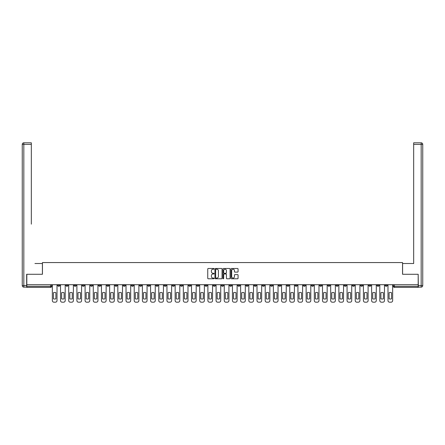 <?xml version="1.0" encoding="UTF-8"?>
<svg xmlns="http://www.w3.org/2000/svg" width="445" height="445" viewBox="0 0 445 445"><rect width="100%" height="100%" fill="white"/><g stroke="black" fill="none" stroke-linecap="round" stroke-linejoin="round"><path stroke-width="0.67" d="M214.106 268.847A0.362 0.362 0 0 0 213.745 268.485L208.271 268.485A0.517 0.517 0 0 0 207.754 269.002L207.754 278.275A0.517 0.517 0 0 0 208.271 278.787L213.745 278.787A0.362 0.362 0 0 0 214.106 278.431A0.362 0.362 0 0 0 213.745 278.069L213.033 278.069A1.647 1.647 0 0 1 211.386 276.417L211.386 275.65A1.647 1.647 0 0 1 213.033 273.998L213.745 273.998A0.362 0.362 0 0 0 214.106 273.636A0.362 0.362 0 0 0 213.745 273.28L213.033 273.28A1.647 1.647 0 0 1 211.386 271.628L211.386 270.855A1.647 1.647 0 0 1 213.033 269.208L213.745 269.208A0.362 0.362 0 0 0 214.106 268.847M327.87 284.711L327.87 285.29L329.973 285.29A1.051 1.051 0 0 1 328.922 286.335A1.051 1.051 0 0 1 327.87 285.29L327.87 284.711M278.754 284.711L278.754 285.29L280.856 285.29A1.051 1.051 0 0 1 279.805 286.335A1.051 1.051 0 0 1 278.754 285.29L278.754 284.711M270.571 284.711L270.571 285.29L272.668 285.29A1.051 1.051 0 0 1 271.617 286.335A1.051 1.051 0 0 1 270.571 285.29L270.571 284.711M221.449 284.711L221.449 285.29L223.551 285.29A1.051 1.051 0 0 1 222.5 286.335A1.051 1.051 0 0 1 221.449 285.29L221.449 284.711M213.266 284.711L213.266 285.29L215.363 285.29A1.051 1.051 0 0 1 214.312 286.335A1.051 1.051 0 0 1 213.266 285.29L213.266 284.711M205.078 284.711L205.078 285.29L207.175 285.29A1.051 1.051 0 0 1 206.13 286.335A1.051 1.051 0 0 1 205.078 285.29L205.078 284.711M188.708 284.711L188.708 285.29L190.805 285.29A1.051 1.051 0 0 1 189.754 286.335A1.051 1.051 0 0 1 188.708 285.29L188.708 284.711M172.332 285.29L172.332 284.711L172.332 285.29A1.051 1.051 0 0 0 173.383 286.335A1.051 1.051 0 0 1 172.332 285.29L174.429 285.29A1.051 1.051 0 0 1 173.383 286.335A1.051 1.051 0 0 0 174.429 285.29L174.429 284.711L174.429 285.29M164.144 285.29L164.144 284.711L164.144 285.29A1.051 1.051 0 0 0 165.195 286.335A1.051 1.051 0 0 1 164.144 285.29L166.246 285.29A1.051 1.051 0 0 1 165.195 286.335M155.961 285.29L155.961 284.711L155.961 285.29A1.051 1.051 0 0 0 157.007 286.335A1.051 1.051 0 0 1 155.961 285.29L158.058 285.29A1.051 1.051 0 0 1 157.007 286.335A1.051 1.051 0 0 0 158.058 285.29L158.058 284.711L158.058 285.29M147.773 284.711L147.773 285.29L149.87 285.29A1.051 1.051 0 0 1 148.825 286.335A1.051 1.051 0 0 1 147.773 285.29L147.773 284.711M139.585 284.711L139.585 285.29L141.688 285.29A1.051 1.051 0 0 1 140.637 286.335A1.051 1.051 0 0 1 139.585 285.29L139.585 284.711M131.403 284.711L131.403 285.29L133.5 285.29A1.051 1.051 0 0 1 132.449 286.335A1.051 1.051 0 0 1 131.403 285.29L131.403 284.711M123.215 285.29L123.215 284.711L123.215 285.29A1.051 1.051 0 0 0 124.266 286.335A1.051 1.051 0 0 1 123.215 285.29L125.312 285.29A1.051 1.051 0 0 1 124.266 286.335M106.845 285.29L106.845 284.711L106.845 285.29A1.051 1.051 0 0 0 107.89 286.335A1.051 1.051 0 0 1 106.845 285.29L108.942 285.29A1.051 1.051 0 0 1 107.89 286.335A1.051 1.051 0 0 0 108.942 285.29L108.942 284.711L108.942 285.29M98.657 285.29L98.657 284.711L98.657 285.29A1.051 1.051 0 0 0 99.708 286.335A1.051 1.051 0 0 1 98.657 285.29L100.754 285.29A1.051 1.051 0 0 1 99.708 286.335A1.051 1.051 0 0 0 100.754 285.29L100.754 284.711L100.754 285.29M90.468 285.29L90.468 284.711L90.468 285.29A1.051 1.051 0 0 0 91.52 286.335A1.051 1.051 0 0 1 90.468 285.29L92.571 285.29A1.051 1.051 0 0 1 91.52 286.335A1.051 1.051 0 0 0 92.571 285.29L92.571 284.711L92.571 285.29M82.28 285.29L82.28 284.711L82.28 285.29A1.051 1.051 0 0 0 83.332 286.335A1.051 1.051 0 0 1 82.28 285.29L84.383 285.29A1.051 1.051 0 0 1 83.332 286.335M74.098 285.29L74.098 284.711L74.098 285.29A1.051 1.051 0 0 0 75.144 286.335A1.051 1.051 0 0 1 74.098 285.29L76.195 285.29A1.051 1.051 0 0 1 75.144 286.335A1.051 1.051 0 0 0 76.195 285.29L76.195 284.711L76.195 285.29M65.91 285.29L65.91 284.711L65.91 285.29A1.051 1.051 0 0 0 66.961 286.335A1.051 1.051 0 0 1 65.91 285.29L68.007 285.29A1.051 1.051 0 0 1 66.961 286.335A1.051 1.051 0 0 0 68.007 285.29L68.007 284.711L68.007 285.29M237.552 272.118A0.517 0.517 0 0 0 238.069 271.606L238.069 269.002A0.517 0.517 0 0 0 237.552 268.485L231.478 268.485A0.517 0.517 0 0 0 230.961 269.002L230.961 278.275A0.517 0.517 0 0 0 231.478 278.787L237.552 278.787A0.517 0.517 0 0 0 238.069 278.275L238.069 275.132A0.517 0.517 0 0 0 237.552 274.615L234.954 274.615A0.517 0.517 0 0 0 234.437 275.132L234.437 276.69A1.379 1.379 0 0 1 233.058 278.069A1.379 1.379 0 0 1 231.684 276.69L231.684 270.588A1.379 1.379 0 0 1 233.058 269.208A1.379 1.379 0 0 1 234.437 270.588L234.437 271.606A0.517 0.517 0 0 0 234.954 272.118L237.552 272.118M27.968 142.817L23.824 142.817L31.328 142.817L27.968 142.817L31.328 142.817L31.328 144.391L23.824 144.391L23.824 285.551L26.656 285.551L26.656 274.27L42.453 274.27L42.453 262.567L402.547 262.567L402.547 274.27L418.183 274.27L418.183 284.711L26.817 284.711L26.817 286.335L51.637 286.335L51.637 284.711L51.637 286.335A1.051 1.051 0 0 1 50.585 287.387L26.817 287.387L26.817 286.335M26.817 274.27L26.817 284.711M222.049 269.002A0.517 0.517 0 0 0 221.532 268.485L215.458 268.485A0.517 0.517 0 0 0 214.941 269.002L214.941 278.275A0.517 0.517 0 0 0 215.458 278.787L221.532 278.787A0.517 0.517 0 0 0 222.049 278.275L222.049 269.002M223.468 268.485L229.542 268.485A0.517 0.517 0 0 1 230.059 269.002L230.059 278.275A0.517 0.517 0 0 1 229.542 278.787L226.944 278.787A0.517 0.517 0 0 1 226.427 278.275L226.427 274.515A0.517 0.517 0 0 0 225.91 273.998L224.185 273.998A0.517 0.517 0 0 0 223.674 274.515L223.674 278.431A0.362 0.362 0 0 1 223.312 278.787A0.362 0.362 0 0 1 222.951 278.431L222.951 269.002A0.517 0.517 0 0 1 223.468 268.485M393.363 284.711L393.363 286.335L418.183 286.335L418.183 287.387L394.415 287.387A1.051 1.051 0 0 1 393.363 286.335A1.051 1.051 0 0 0 394.415 287.387L394.415 284.711M418.183 284.711L418.183 286.335M387.278 284.711L387.278 285.29A1.051 1.051 0 0 1 386.227 286.335A1.051 1.051 0 0 1 385.175 285.29L387.278 285.29M385.175 284.711L385.175 285.29M379.09 284.711L379.09 285.29A1.051 1.051 0 0 1 378.039 286.335A1.051 1.051 0 0 1 376.993 285.29L379.09 285.29M376.993 284.711L376.993 285.29M370.902 285.29L370.902 284.711L370.902 285.29A1.051 1.051 0 0 1 369.856 286.335A1.051 1.051 0 0 1 368.805 285.29L370.902 285.29A1.051 1.051 0 0 1 369.856 286.335M368.805 284.711L368.805 285.29M362.72 284.711L362.72 285.29A1.051 1.051 0 0 1 361.668 286.335A1.051 1.051 0 0 1 360.617 285.29A1.051 1.051 0 0 0 361.668 286.335M360.617 284.711L360.617 285.29L362.72 285.29M354.531 284.711L354.531 285.29A1.051 1.051 0 0 1 353.48 286.335A1.051 1.051 0 0 1 352.429 285.29L354.531 285.29A1.051 1.051 0 0 1 353.48 286.335M352.429 284.711L352.429 285.29M346.344 284.711L346.344 285.29A1.051 1.051 0 0 1 345.292 286.335A1.051 1.051 0 0 1 344.246 285.29A1.051 1.051 0 0 0 345.292 286.335M344.246 284.711L344.246 285.29L346.344 285.29M338.156 284.711L338.156 285.29A1.051 1.051 0 0 1 337.11 286.335A1.051 1.051 0 0 1 336.058 285.29L338.156 285.29M336.058 284.711L336.058 285.29M329.973 284.711L329.973 285.29A1.051 1.051 0 0 1 328.922 286.335M321.785 284.711L321.785 285.29A1.051 1.051 0 0 1 320.734 286.335A1.051 1.051 0 0 1 319.688 285.29L321.785 285.29M319.688 284.711L319.688 285.29M313.597 284.711L313.597 285.29A1.051 1.051 0 0 1 312.551 286.335A1.051 1.051 0 0 1 311.5 285.29L313.597 285.29M311.5 284.711L311.5 285.29M305.415 284.711L305.415 285.29A1.051 1.051 0 0 1 304.363 286.335A1.051 1.051 0 0 1 303.312 285.29A1.051 1.051 0 0 0 304.363 286.335M303.312 284.711L303.312 285.29L305.415 285.29M297.227 284.711L297.227 285.29A1.051 1.051 0 0 1 296.175 286.335A1.051 1.051 0 0 1 295.13 285.29L297.227 285.29M295.13 284.711L295.13 285.29M289.039 284.711L289.039 285.29A1.051 1.051 0 0 1 287.993 286.335A1.051 1.051 0 0 1 286.942 285.29L289.039 285.29M286.942 284.711L286.942 285.29M280.856 284.711L280.856 285.29M272.668 284.711L272.668 285.29L272.668 284.711M264.48 284.711L264.48 285.29A1.051 1.051 0 0 1 263.429 286.335A1.051 1.051 0 0 1 262.383 285.29L264.48 285.29M262.383 284.711L262.383 285.29M256.292 284.711L256.292 285.29A1.051 1.051 0 0 1 255.246 286.335A1.051 1.051 0 0 1 254.195 285.29L256.292 285.29M254.195 284.711L254.195 285.29M248.11 284.711L248.11 285.29A1.051 1.051 0 0 1 247.058 286.335A1.051 1.051 0 0 1 246.007 285.29L248.11 285.29M246.007 284.711L246.007 285.29M239.922 284.711L239.922 285.29A1.051 1.051 0 0 1 238.87 286.335A1.051 1.051 0 0 1 237.825 285.29L239.922 285.29M237.825 284.711L237.825 285.29M231.734 284.711L231.734 285.29A1.051 1.051 0 0 1 230.688 286.335A1.051 1.051 0 0 1 229.637 285.29L231.734 285.29M229.637 284.711L229.637 285.29M223.551 284.711L223.551 285.29A1.051 1.051 0 0 1 222.5 286.335M215.363 284.711L215.363 285.29M207.175 285.29L207.175 284.711L207.175 285.29A1.051 1.051 0 0 1 206.13 286.335M198.993 284.711L198.993 285.29A1.051 1.051 0 0 1 197.942 286.335A1.051 1.051 0 0 1 196.89 285.29A1.051 1.051 0 0 0 197.942 286.335A1.051 1.051 0 0 0 198.993 285.29L196.89 285.29L196.89 284.711M190.805 285.29L190.805 284.711L190.805 285.29A1.051 1.051 0 0 1 189.754 286.335M182.617 284.711L182.617 285.29A1.051 1.051 0 0 1 181.571 286.335A1.051 1.051 0 0 1 180.52 285.29A1.051 1.051 0 0 0 181.571 286.335M180.52 284.711L180.52 285.29L182.617 285.29M166.246 284.711L166.246 285.29L166.246 284.711M149.87 285.29L149.87 284.711L149.87 285.29A1.051 1.051 0 0 1 148.825 286.335M141.688 285.29L141.688 284.711L141.688 285.29A1.051 1.051 0 0 1 140.637 286.335M133.5 285.29L133.5 284.711L133.5 285.29A1.051 1.051 0 0 1 132.449 286.335M125.312 284.711L125.312 285.29L125.312 284.711M117.13 285.29L117.13 284.711L117.13 285.29A1.051 1.051 0 0 1 116.078 286.335A1.051 1.051 0 0 1 115.027 285.29L117.13 285.29A1.051 1.051 0 0 1 116.078 286.335M115.027 284.711L115.027 285.29M84.383 284.711L84.383 285.29L84.383 284.711M59.825 284.711L59.825 285.29A1.051 1.051 0 0 1 58.773 286.335A1.051 1.051 0 0 1 57.722 285.29A1.051 1.051 0 0 0 58.773 286.335A1.051 1.051 0 0 0 59.825 285.29L59.825 284.711M57.722 284.711L57.722 285.29L59.825 285.29M50.585 284.711L50.585 287.387A1.051 1.051 0 0 0 51.637 286.335M216.025 269.208A0.362 0.362 0 0 0 215.664 269.57L215.664 277.708A0.362 0.362 0 0 0 216.025 278.069L216.771 278.069A1.647 1.647 0 0 0 218.417 276.417L218.417 270.855A1.647 1.647 0 0 0 216.771 269.208L216.025 269.208M226.427 270.61A1.379 1.379 0 0 0 225.048 269.236A1.379 1.379 0 0 0 223.674 270.61L223.674 272.763A0.517 0.517 0 0 0 224.185 273.28L225.91 273.28A0.517 0.517 0 0 0 226.427 272.763L226.427 270.61M53.444 292.715L53.444 298.795A3.282 3.282 139.8 0 0 55.914 298.795L55.914 292.715A3.282 3.282 139.8 0 0 53.444 292.715M52.343 284.711L52.343 300.609A1.574 1.574 139.8 0 0 53.917 302.183L55.441 302.183A1.574 1.574 139.8 0 0 57.016 300.609L57.016 284.711M61.633 292.715L61.633 298.795A3.282 3.282 139.8 0 0 64.102 298.795L64.102 292.715A3.282 3.282 139.8 0 0 61.633 292.715M60.531 284.711L60.531 300.609A1.574 1.574 139.8 0 0 62.105 302.183L63.629 302.183A1.574 1.574 139.8 0 0 65.204 300.609L65.204 284.711M69.82 292.715L69.82 298.795A3.282 3.282 139.8 0 0 72.285 298.795L72.285 292.715A3.282 3.282 139.8 0 0 69.82 292.715M68.719 284.711L68.719 300.609A1.574 1.574 139.8 0 0 70.293 302.183L71.812 302.183A1.574 1.574 139.8 0 0 73.386 300.609L73.386 284.711M42.403 274.27L42.403 263.512L34.949 263.512M31.328 144.391L31.328 224.152M26.656 285.551L26.656 287.125L23.824 287.125A1.574 1.574 0 0 1 22.25 285.551L22.25 144.391A1.574 1.574 0 0 1 23.824 142.817A1.574 1.574 0 0 0 22.25 144.391A1.574 1.574 0 0 1 23.824 142.817A1.574 1.574 0 0 0 22.25 144.391L23.824 144.391L23.824 142.817M410.051 263.512L413.672 263.512L413.672 142.817L421.176 142.817L413.672 142.817M402.597 274.27L402.597 263.512L413.672 263.512L413.672 224.152M418.345 285.551L421.176 285.551L421.176 144.391L422.75 144.391A1.574 1.574 0 0 0 421.176 142.817A1.574 1.574 0 0 1 422.75 144.391L422.75 285.551A1.574 1.574 0 0 1 421.176 287.125L418.345 287.125L418.183 274.27M78.009 292.715L78.009 298.795A3.282 3.282 139.8 0 0 80.473 298.795L80.473 292.715A3.282 3.282 139.8 0 0 78.009 292.715M76.902 284.711L76.902 300.609A1.574 1.574 139.8 0 0 78.476 302.183L80 302.183A1.574 1.574 139.8 0 0 81.574 300.609L81.574 284.711M86.191 292.715L86.191 298.795A3.282 3.282 139.8 0 0 88.661 298.795L88.661 292.715A3.282 3.282 139.8 0 0 86.191 292.715M85.09 284.711L85.09 300.609A1.574 1.574 139.8 0 0 86.664 302.183L88.188 302.183A1.574 1.574 139.8 0 0 89.762 300.609L89.762 284.711M94.379 292.715L94.379 298.795A3.282 3.282 139.8 0 0 96.843 298.795L96.843 292.715A3.282 3.282 139.8 0 0 94.379 292.715M93.278 284.711L93.278 300.609A1.574 1.574 139.8 0 0 94.852 302.183L96.37 302.183A1.574 1.574 139.8 0 0 97.945 300.609L97.945 284.711M102.567 292.715L102.567 298.795A3.282 3.282 139.8 0 0 105.031 298.795L105.031 292.715A3.282 3.282 139.8 0 0 102.567 292.715M101.466 284.711L101.466 300.609A1.574 1.574 139.8 0 0 103.04 302.183L104.558 302.183A1.574 1.574 139.8 0 0 106.133 300.609L106.133 284.711M110.749 292.715L110.749 298.795A3.282 3.282 139.8 0 0 113.219 298.795L113.219 292.715A3.282 3.282 139.8 0 0 110.749 292.715M109.648 284.711L109.648 300.609A1.574 1.574 139.8 0 0 111.222 302.183L112.746 302.183A1.574 1.574 139.8 0 0 114.321 300.609L114.321 284.711M118.937 292.715L118.937 298.795A3.282 3.282 139.8 0 0 121.402 298.795L121.402 292.715A3.282 3.282 139.8 0 0 118.937 292.715M117.836 284.711L117.836 300.609A1.574 1.574 139.8 0 0 119.41 302.183L120.934 302.183A1.574 1.574 139.8 0 0 122.509 300.609L122.509 284.711M127.125 292.715L127.125 298.795A3.282 3.282 139.8 0 0 129.59 298.795L129.59 292.715A3.282 3.282 139.8 0 0 127.125 292.715M126.024 284.711L126.024 300.609A1.574 1.574 139.8 0 0 127.598 302.183L129.117 302.183A1.574 1.574 139.8 0 0 130.691 300.609L130.691 284.711M135.308 292.715L135.308 298.795A3.282 3.282 139.8 0 0 137.778 298.795L137.778 292.715A3.282 3.282 139.8 0 0 135.308 292.715M134.206 284.711L134.206 300.609A1.574 1.574 139.8 0 0 135.781 302.183L137.305 302.183A1.574 1.574 139.8 0 0 138.879 300.609L138.879 284.711M143.496 292.715L143.496 298.795A3.282 3.282 139.8 0 0 145.966 298.795L145.966 292.715A3.282 3.282 139.8 0 0 143.496 292.715M142.394 284.711L142.394 300.609A1.574 1.574 139.8 0 0 143.969 302.183L145.493 302.183A1.574 1.574 139.8 0 0 147.067 300.609L147.067 284.711M151.684 292.715L151.684 298.795A3.282 3.282 139.8 0 0 154.148 298.795L154.148 292.715A3.282 3.282 139.8 0 0 151.684 292.715M150.582 284.711L150.582 300.609A1.574 1.574 139.8 0 0 152.157 302.183L153.675 302.183A1.574 1.574 139.8 0 0 155.249 300.609L155.249 284.711M159.872 292.715L159.872 298.795A3.282 3.282 139.8 0 0 162.336 298.795L162.336 292.715A3.282 3.282 139.8 0 0 159.872 292.715M158.765 284.711L158.765 300.609A1.574 1.574 139.8 0 0 160.339 302.183L161.863 302.183A1.574 1.574 139.8 0 0 163.437 300.609L163.437 284.711M168.054 292.715L168.054 298.795A3.282 3.282 139.8 0 0 170.524 298.795L170.524 292.715A3.282 3.282 139.8 0 0 168.054 292.715M166.953 284.711L166.953 300.609A1.574 1.574 139.8 0 0 168.527 302.183L170.051 302.183A1.574 1.574 139.8 0 0 171.625 300.609L171.625 284.711M176.242 292.715L176.242 298.795A3.282 3.282 139.8 0 0 178.706 298.795L178.706 292.715A3.282 3.282 139.8 0 0 176.242 292.715M175.141 284.711L175.141 300.609A1.574 1.574 139.8 0 0 176.715 302.183L178.234 302.183A1.574 1.574 139.8 0 0 179.808 300.609L179.808 284.711M184.43 292.715L184.43 298.795A3.282 3.282 139.8 0 0 186.894 298.795L186.894 292.715A3.282 3.282 139.8 0 0 184.43 292.715M183.329 284.711L183.329 300.609A1.574 1.574 139.8 0 0 184.903 302.183L186.422 302.183A1.574 1.574 139.8 0 0 187.996 300.609L187.996 284.711M192.613 292.715L192.613 298.795A3.282 3.282 139.8 0 0 195.082 298.795L195.082 292.715A3.282 3.282 139.8 0 0 192.613 292.715M191.511 284.711L191.511 300.609A1.574 1.574 139.8 0 0 193.085 302.183L194.61 302.183A1.574 1.574 139.8 0 0 196.184 300.609L196.184 284.711M200.801 292.715L200.801 298.795A3.282 3.282 139.8 0 0 203.265 298.795L203.265 292.715A3.282 3.282 139.8 0 0 200.801 292.715M199.699 284.711L199.699 300.609A1.574 1.574 139.8 0 0 201.273 302.183L202.798 302.183A1.574 1.574 139.8 0 0 204.372 300.609L204.372 284.711M208.989 292.715L208.989 298.795A3.282 3.282 139.8 0 0 211.453 298.795L211.453 292.715A3.282 3.282 139.8 0 0 208.989 292.715M207.887 284.711L207.887 300.609A1.574 1.574 139.8 0 0 209.462 302.183L210.98 302.183A1.574 1.574 139.8 0 0 212.554 300.609L212.554 284.711M217.171 292.715L217.171 298.795A3.282 3.282 139.8 0 0 219.641 298.795L219.641 292.715A3.282 3.282 139.8 0 0 217.171 292.715M216.07 284.711L216.07 300.609A1.574 1.574 139.8 0 0 217.644 302.183L219.168 302.183A1.574 1.574 139.8 0 0 220.742 300.609L220.742 284.711M225.359 292.715L225.359 298.795A3.282 3.282 139.8 0 0 227.829 298.795L227.829 292.715A3.282 3.282 139.8 0 0 225.359 292.715M224.258 284.711L224.258 300.609A1.574 1.574 139.8 0 0 225.832 302.183L227.356 302.183A1.574 1.574 139.8 0 0 228.93 300.609L228.93 284.711M233.547 292.715L233.547 298.795A3.282 3.282 139.8 0 0 236.011 298.795L236.011 292.715A3.282 3.282 139.8 0 0 233.547 292.715M232.446 284.711L232.446 300.609A1.574 1.574 139.8 0 0 234.02 302.183L235.538 302.183A1.574 1.574 139.8 0 0 237.113 300.609L237.113 284.711M241.735 292.715L241.735 298.795A3.282 3.282 139.8 0 0 244.199 298.795L244.199 292.715A3.282 3.282 139.8 0 0 241.735 292.715M240.628 284.711L240.628 300.609A1.574 1.574 139.8 0 0 242.202 302.183L243.727 302.183A1.574 1.574 139.8 0 0 245.301 300.609L245.301 284.711M249.918 292.715L249.918 298.795A3.282 3.282 139.8 0 0 252.387 298.795L252.387 292.715A3.282 3.282 139.8 0 0 249.918 292.715M248.816 284.711L248.816 300.609A1.574 1.574 139.8 0 0 250.39 302.183L251.915 302.183A1.574 1.574 139.8 0 0 253.489 300.609L253.489 284.711M258.106 292.715L258.106 298.795A3.282 3.282 139.8 0 0 260.57 298.795L260.57 292.715A3.282 3.282 139.8 0 0 258.106 292.715M257.004 284.711L257.004 300.609A1.574 1.574 139.8 0 0 258.578 302.183L260.097 302.183A1.574 1.574 139.8 0 0 261.671 300.609L261.671 284.711M266.294 292.715L266.294 298.795A3.282 3.282 139.8 0 0 268.758 298.795L268.758 292.715A3.282 3.282 139.8 0 0 266.294 292.715M265.192 284.711L265.192 300.609A1.574 1.574 139.8 0 0 266.766 302.183L268.285 302.183A1.574 1.574 139.8 0 0 269.859 300.609L269.859 284.711M274.476 292.715L274.476 298.795A3.282 3.282 139.8 0 0 276.946 298.795L276.946 292.715A3.282 3.282 139.8 0 0 274.476 292.715M273.375 284.711L273.375 300.609A1.574 1.574 139.8 0 0 274.949 302.183L276.473 302.183A1.574 1.574 139.8 0 0 278.047 300.609L278.047 284.711M282.664 292.715L282.664 298.795A3.282 3.282 139.8 0 0 285.128 298.795L285.128 292.715A3.282 3.282 139.8 0 0 282.664 292.715M281.563 284.711L281.563 300.609A1.574 1.574 139.8 0 0 283.137 302.183L284.661 302.183A1.574 1.574 139.8 0 0 286.235 300.609L286.235 284.711M290.852 292.715L290.852 298.795A3.282 3.282 139.8 0 0 293.316 298.795L293.316 292.715A3.282 3.282 139.8 0 0 290.852 292.715M289.751 284.711L289.751 300.609A1.574 1.574 139.8 0 0 291.325 302.183L292.843 302.183A1.574 1.574 139.8 0 0 294.418 300.609L294.418 284.711M299.034 292.715L299.034 298.795A3.282 3.282 139.8 0 0 301.504 298.795L301.504 292.715A3.282 3.282 139.8 0 0 299.034 292.715M297.933 284.711L297.933 300.609A1.574 1.574 139.8 0 0 299.507 302.183L301.031 302.183A1.574 1.574 139.8 0 0 302.606 300.609L302.606 284.711M307.222 292.715L307.222 298.795A3.282 3.282 139.8 0 0 309.692 298.795L309.692 292.715A3.282 3.282 139.8 0 0 307.222 292.715M306.121 284.711L306.121 300.609A1.574 1.574 139.8 0 0 307.695 302.183L309.219 302.183A1.574 1.574 139.8 0 0 310.794 300.609L310.794 284.711M315.41 292.715L315.41 298.795A3.282 3.282 139.8 0 0 317.875 298.795L317.875 292.715A3.282 3.282 139.8 0 0 315.41 292.715M314.309 284.711L314.309 300.609A1.574 1.574 139.8 0 0 315.883 302.183L317.402 302.183A1.574 1.574 139.8 0 0 318.976 300.609L318.976 284.711M323.598 292.715L323.598 298.795A3.282 3.282 139.8 0 0 326.063 298.795L326.063 292.715A3.282 3.282 139.8 0 0 323.598 292.715M322.492 284.711L322.492 300.609A1.574 1.574 139.8 0 0 324.066 302.183L325.59 302.183A1.574 1.574 139.8 0 0 327.164 300.609L327.164 284.711M331.781 292.715L331.781 298.795A3.282 3.282 139.8 0 0 334.251 298.795L334.251 292.715A3.282 3.282 139.8 0 0 331.781 292.715M330.68 284.711L330.68 300.609A1.574 1.574 139.8 0 0 332.254 302.183L333.778 302.183A1.574 1.574 139.8 0 0 335.352 300.609L335.352 284.711M339.969 292.715L339.969 298.795A3.282 3.282 139.8 0 0 342.433 298.795L342.433 292.715A3.282 3.282 139.8 0 0 339.969 292.715M338.868 284.711L338.868 300.609A1.574 1.574 139.8 0 0 340.442 302.183L341.96 302.183A1.574 1.574 139.8 0 0 343.534 300.609L343.534 284.711M348.157 292.715L348.157 298.795A3.282 3.282 139.8 0 0 350.621 298.795L350.621 292.715A3.282 3.282 139.8 0 0 348.157 292.715M347.055 284.711L347.055 300.609A1.574 1.574 139.8 0 0 348.63 302.183L350.148 302.183A1.574 1.574 139.8 0 0 351.722 300.609L351.722 284.711M356.339 292.715L356.339 298.795A3.282 3.282 139.8 0 0 358.809 298.795L358.809 292.715A3.282 3.282 139.8 0 0 356.339 292.715M355.238 284.711L355.238 300.609A1.574 1.574 139.8 0 0 356.812 302.183L358.336 302.183A1.574 1.574 139.8 0 0 359.91 300.609L359.91 284.711M364.527 292.715L364.527 298.795A3.282 3.282 139.8 0 0 366.992 298.795L366.992 292.715A3.282 3.282 139.8 0 0 364.527 292.715M363.426 284.711L363.426 300.609A1.574 1.574 139.8 0 0 365 302.183L366.524 302.183A1.574 1.574 139.8 0 0 368.098 300.609L368.098 284.711M372.715 292.715L372.715 298.795A3.282 3.282 139.8 0 0 375.18 298.795L375.18 292.715A3.282 3.282 139.8 0 0 372.715 292.715M371.614 284.711L371.614 300.609A1.574 1.574 139.8 0 0 373.188 302.183L374.707 302.183A1.574 1.574 139.8 0 0 376.281 300.609L376.281 284.711M380.898 292.715L380.898 298.795A3.282 3.282 139.8 0 0 383.368 298.795L383.368 292.715A3.282 3.282 139.8 0 0 380.898 292.715M379.796 284.711L379.796 300.609A1.574 1.574 139.8 0 0 381.371 302.183L382.895 302.183A1.574 1.574 139.8 0 0 384.469 300.609L384.469 284.711M389.086 292.715L389.086 298.795A3.282 3.282 139.8 0 0 391.555 298.795L391.555 292.715A3.282 3.282 139.8 0 0 389.086 292.715M387.984 284.711L387.984 300.609A1.574 1.574 139.8 0 0 389.559 302.183L391.083 302.183A1.574 1.574 139.8 0 0 392.657 300.609L392.657 284.711M23.824 287.125L23.824 285.551L22.25 285.551M421.176 142.817L421.176 144.391L413.672 144.391M422.75 285.551L421.176 285.551L421.176 287.125"/></g></svg>
